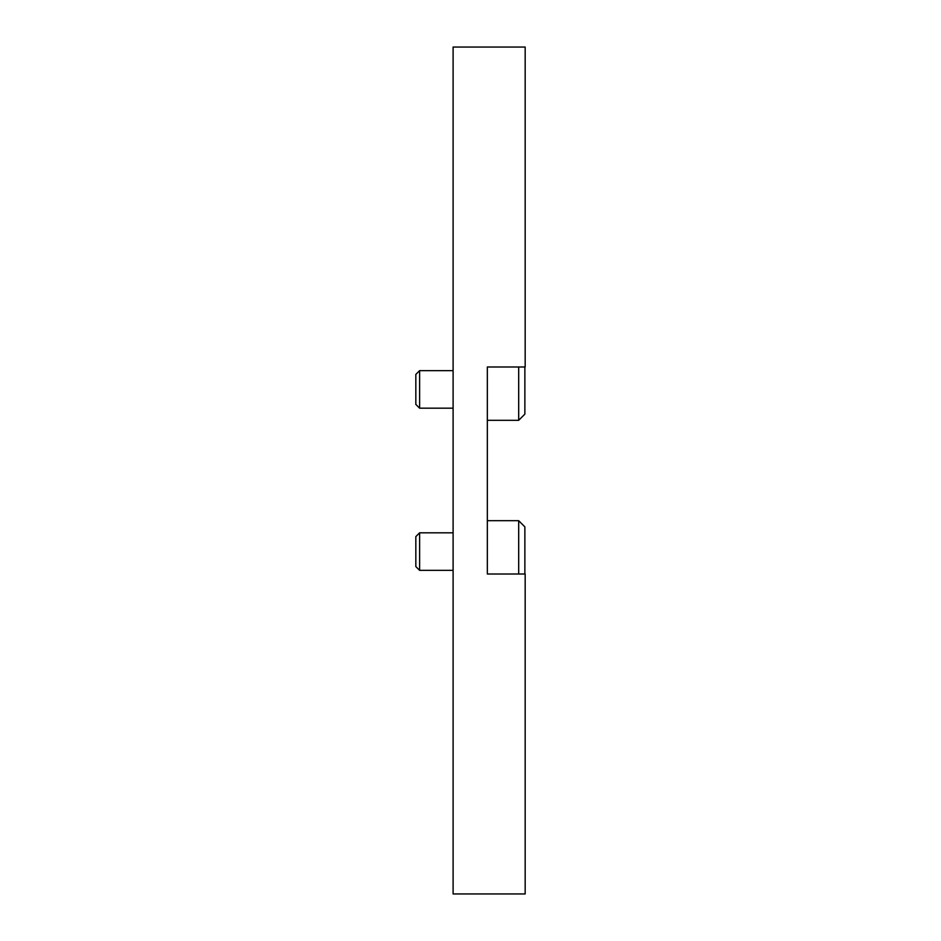 <?xml version="1.0" encoding="UTF-8"?>
<svg xmlns="http://www.w3.org/2000/svg" width="941" height="941" viewBox="0 0 941 941"><rect width="100%" height="100%" fill="white"/><g stroke="black" fill="none" stroke-linecap="round" stroke-linejoin="round"><path stroke-width="1.41" d="M487.332 366.99L525.172 366.99L525.172 47.05L453.103 47.05L453.103 893.95L525.172 893.95L525.172 574.01L487.332 574.01L487.332 366.99L487.332 420.309L518.691 420.309L518.691 366.99M524.866 574.01L524.866 526.866L518.691 520.691L487.332 520.691M518.691 574.01L518.691 520.691M487.332 574.01L487.332 571.857M487.332 531.312L487.332 525.007M453.103 570.352L419.615 570.352L419.615 532.818L453.103 532.818M419.615 570.352L415.828 566.564L415.828 536.605L419.615 532.818M518.691 420.309L524.866 414.134L524.866 366.99M453.103 408.182L419.615 408.182L419.615 370.648L453.103 370.648M419.615 408.182L415.828 404.395L415.828 374.436L419.615 370.648"/></g></svg>
